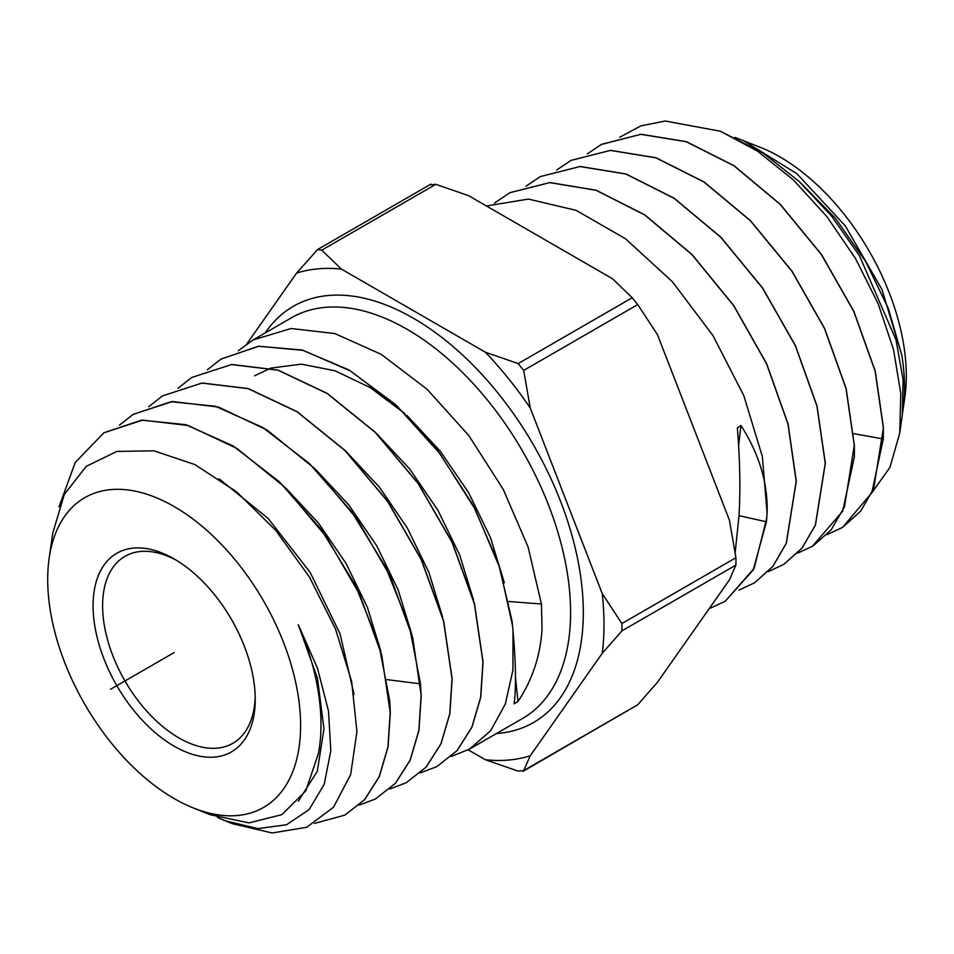 <?xml version="1.0" encoding="UTF-8"?>
<svg xmlns="http://www.w3.org/2000/svg" width="954" height="954" viewBox="0 0 954 954"><rect width="100%" height="100%" fill="white"/><g stroke="black" fill="none" stroke-linecap="round" stroke-linejoin="round"><path stroke-width="1.43" d="M468.199 749.832L485.395 759.754A269.517 155.609 60 0 0 530.245 755.747L602.224 653.335A269.517 155.609 -120 0 0 602.224 593.543L530.245 408.014A269.517 155.609 60 0 0 485.395 352.229L341.425 269.111A269.517 155.609 60 0 0 296.575 273.118L246.788 343.953M530.245 755.747L523.686 770.605L637.737 704.767L523.042 771.345L523.686 770.605L518.189 771.106L485.395 759.754M430.314 184.826L435.811 184.325L468.605 195.677L612.575 278.795L632.24 297.731L637.737 304.588L657.425 334.592L729.405 520.121L735.951 557.708L735.951 565.042L621.901 630.892L621.901 623.546L602.224 593.543M621.901 630.892L602.224 653.335M637.737 304.588L523.686 370.426L518.189 363.581L485.395 352.229M523.686 370.426L530.245 408.014M435.811 184.325L321.76 250.175L317.622 249.531L296.575 273.118M321.76 250.175L341.425 269.111M735.951 565.042L729.405 579.913L657.425 682.313L637.737 704.767M735.164 552.604L739.052 515.255C740.531 488.436 739.958 459.327 737.335 427.929L740.972 425.484C759.301 454.235 768.018 483.404 767.111 512.978L762.341 456.537L743.81 395.648L713.008 335.653L672.439 281.776L625.502 238.75L576.133 210.345L528.444 199.076L486.445 205.981M712.555 603.882L721.916 590.562M738.599 445.637L740.972 425.484M709.144 608.724L725.302 601.199L753.266 569.872L766.408 521.79L767.111 512.978M766.408 521.79L739.028 515.661M812.164 546.511L842.68 511.177L854.355 456.835L854.39 445.458L846.138 388.54L824.638 328.474L792.094 271.294L750.452 220.636L704.076 181.952L656.078 157.78L610.548 150.362L571.124 160.367L610.405 150.422L655.935 157.827L703.957 181.999L750.321 220.66L791.975 271.341L824.542 328.558L846.031 388.612L854.283 445.518L844.457 506.92L831.22 529.72L813.225 545.855L797.556 553.201M783.759 564.398L802.123 548.001L815.443 525.07L825.341 463.298L817.053 406.058L795.445 345.658L762.699 288.108L720.807 237.129L674.18 198.241L625.884 173.926L580.115 166.473L540.405 176.573M509.746 192.744L549.778 182.619L596.047 190.275L644.761 214.984L691.912 254.575L733.65 305.638L766.551 363.784L787.956 424.029L796.185 481.221L786.239 543.315L772.835 566.402L754.721 582.679L772.931 566.342L786.334 543.267L796.292 481.15L788.064 423.97L766.658 363.724L733.757 305.578L692.032 254.515L644.868 214.924L596.167 190.216L549.898 182.56L509.865 192.684L494.554 203.035M766.837 517.736L754.125 568.334L725.302 601.199M754.614 582.751L738.956 590.109M526.024 186.197L540.381 176.585L579.972 166.533L625.741 173.974L674.061 198.289L720.664 237.152L762.58 288.156L795.35 345.742L816.946 406.13L825.234 463.37L815.348 525.117L802.028 548.061L783.926 564.303L768.256 571.661M556.659 170.039L571.112 160.367M587.294 153.88L601.628 144.269L640.849 134.323L686.117 141.693L733.853 165.722L779.967 204.168L821.37 254.527L853.747 311.386L875.116 371.082L883.332 427.666L883.297 438.983L853.77 433.653M842.668 527.335L860.627 511.177L873.709 488.579L883.44 427.607L875.223 370.999L853.83 311.278L821.513 254.503L780.181 204.216L734.031 165.698L686.355 141.669L641.052 134.252L601.151 144.531M720.33 131.223L763.295 153.224L798.987 181.272L831.566 216.105L859.423 255.66L895.973 339.731L903.068 379.489L902.353 414.692L899.753 433.044L900.791 393.453L893.504 349.558L878.181 303.789L855.595 258.653L826.915 216.653L793.609 180.127L757.44 151.102L720.33 131.223L665.272 121.027L640.909 125.868L619.73 137.245M902.639 412.522A191.992 110.843 -120 0 0 902.985 410.22L904.881 396.9A178.827 103.247 -120 0 0 906.3 375.876A178.827 103.247 -120 0 0 760.922 147.572L734.974 137.388M902.985 410.22A191.992 110.843 -120 0 0 904.511 387.646A191.992 110.843 -120 0 0 901.9 355.544L881.997 289.587L845.363 225.979L796.9 173.7L742.951 140.333M871.92 492.705L889.951 467.4L899.753 433.044M901.9 355.544L888.365 308.488L865.66 261.527L835.406 218.251L799.798 182.023M826.868 534.729L842.537 527.419L871.789 492.824L883.297 438.983M255.195 696.563A107.921 62.308 60 0 1 232.883 743.273A107.921 62.308 60 0 1 178.923 737.919A107.921 62.308 60 0 1 108.422 642.829A107.921 62.308 60 0 1 124.962 556.349A107.921 62.308 60 0 1 176.573 560.38M174.153 746.183A114.659 66.196 60 0 1 93.075 605.754A114.659 66.196 60 0 1 174.153 558.949L174.153 558.949A114.659 66.196 60 0 1 255.231 699.377A114.659 66.196 60 0 1 174.153 746.183M300.605 725.577A178.827 103.247 60 0 1 193.078 807.859A178.827 103.247 60 0 1 47.7 579.555A178.827 103.247 60 0 1 49.119 558.531A178.827 103.247 60 0 1 183.645 512.441A178.827 103.247 60 0 1 300.605 725.577M217.357 817.387L224.834 820.643L257.795 828.609L286.498 824.757L309.12 809.588L324.217 784.295L330.811 750.679L328.498 711.064L317.443 668.134L298.34 624.763A191.992 110.843 60 0 1 320.997 724.539A191.992 110.843 60 0 1 318.386 753.624L305.817 790.818L281.919 814.644L248.97 822.897L209.963 814.656L193.078 807.859M49.119 558.531L52.697 533.31L64.323 494.399L86.206 466.375L116.829 451.445L153.94 450.801L194.795 464.55L236.389 491.68L275.587 530.162L309.478 577.11L335.498 628.972L351.728 681.812L356.915 731.599L350.69 774.517L333.506 807.263L306.651 827.285L272.152 832.973L232.597 823.767L224.834 820.643M103.926 432.758L141.55 420.165L185.756 424.673L232.991 445.852L279.439 481.865L321.355 529.685L355.365 585.243L378.75 643.867L389.685 700.618L390.317 712.304L388.063 746.887L379.322 776.604L364.678 799.595L344.811 815.145L314.438 823.433M298.34 624.763L317.479 678.425L323.966 728.916L317.3 771.261L298.268 801.265M219.003 478.741L268.122 518.427L310.181 572.448L340.029 633.778L354.053 694.476M285.771 488.054L318.338 522.911L346.111 563.54L367.385 607.304L380.873 651.332M344.811 815.145L364.547 799.667L379.203 776.687L387.944 746.958L390.198 712.376L381.731 655.088L359.885 594.843L326.435 536.983L284.197 486.659L236.771 448.344L188.188 425.484L142.575 420.13L103.819 432.83L75.163 462.583L59.053 506.836M119.441 425.15L133.131 414.382L171.136 401.706L215.556 406.297L262.827 427.511L309.406 463.584L351.609 511.654L385.678 567.177L409.397 626.396L420.487 683.839L421.119 695.597L418.854 730.382L410.053 760.278L395.314 783.401L375.435 798.987L359.109 805.176M375.435 798.987L395.433 783.329L410.172 760.207L418.961 730.323L421.227 695.538L412.724 637.928L390.591 576.967L357.106 519.107L314.677 468.521L267.072 430.027L218.406 407.036L172.531 401.515L133.238 414.31M148.741 406.702L162.43 395.934L201.95 383.079L248.088 388.624L297.028 411.758L344.907 450.479L387.562 501.363L421.227 559.569L443.491 620.887L452.029 678.831L449.751 713.807L440.903 743.881L426.068 767.135L406.07 782.829L389.745 789.03M406.07 782.829L426.188 767.064L441.01 743.81L449.859 713.747L452.148 678.771L443.61 620.863L421.382 559.569L387.718 501.351L345.086 450.479L297.207 411.734L248.243 388.564L202.105 383.007L162.43 395.934M178.04 388.242L191.742 377.486L231.524 364.559L277.924 370.164L327.15 393.465L375.304 432.436L418.174 483.606L452.017 542.17L474.376 603.822L482.951 662.052L480.637 697.267L471.86 727.222L456.99 750.691L436.813 766.611L457.109 750.631L471.968 727.163L480.756 697.207L483.07 661.993L474.496 603.799L452.16 542.17L418.329 483.606L375.482 432.448L327.329 393.43L278.079 370.104L231.667 364.488L191.742 377.486M220.946 359.109L258.474 346.23L302.251 350.035L349.164 370.045L395.612 404.627L438.065 451.003L473.256 505.465L498.548 563.659L512.048 620.959L513.002 630.737C515.84 662.47 516.221 686.832 514.17 703.813L517.986 701.464L515.458 676.994M238.369 350.714L253.096 339.934L291.113 328.51L334.818 333.554L381.195 354.304L427.07 389.244L468.784 435.513L503.223 489.342L528.111 547.059L541.419 604.001L542.027 629.008C540.405 655.756 532.392 679.904 517.986 701.464M451.314 756.462L469.63 749.021L490.678 730.692L505.346 703.969L512.918 670.113L513.002 630.737M508.792 601.509L541.419 604.001M316.06 469.893L348.818 504.976L376.758 545.855L398.164 589.882L411.734 634.195M346.326 451.719L379.287 487.029L407.394 528.158L428.942 572.46L442.608 617.059M376.603 433.557L409.755 469.082L438.029 510.473L459.709 555.049L473.482 599.923M254.587 375.781L270.733 368.172M270.9 368.113L301.309 364.142L335.069 370.784L370.271 387.622L404.949 413.654M406.869 415.384L440.223 451.123L468.676 492.777L490.487 537.627L504.344 582.787M512.501 625.526L499.813 567.916L475.009 509.042L439.949 453.699L397.341 406.392L350.5 370.975L303.086 350.356L258.784 346.254L221.054 359.05L207.34 369.794M420.38 772.883L436.693 766.67M110.557 689.277L174.153 652.56M496.485 733.519A240.265 138.724 -120 0 0 583.311 612.516A240.265 138.724 -120 0 0 456.346 349.402A240.265 138.724 -120 0 0 265.212 332.934M632.24 297.731L518.189 363.581M735.951 557.708L621.901 623.546M387.074 679.63L420.487 683.839M469.63 749.033L522.685 718.398A231.273 133.524 -120 0 0 570.587 612.516A231.273 133.524 -120 0 0 469.63 379.775A231.273 133.524 -120 0 0 291.411 317.813L253.096 339.934M430.958 184.086L317.622 249.531"/></g></svg>
